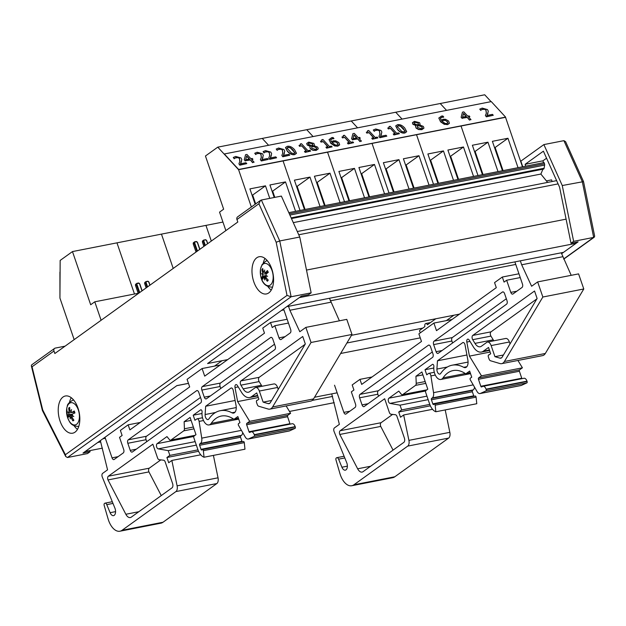 <?xml version="1.0" encoding="UTF-8"?>
<svg xmlns="http://www.w3.org/2000/svg" width="626" height="626" viewBox="0 0 626 626"><rect width="100%" height="100%" fill="white"/><g stroke="black" fill="none" stroke-linecap="round" stroke-linejoin="round"><path stroke-width="0.94" d="M552.132 181.517L551.576 179.889L546.42 180.906M85.167 451.526L102.421 448.146M289.486 411.446L334.221 402.667M97.734 442.496L100.77 441.901M312.264 400.413L332.578 396.422M188.457 383.339L176.884 385.608L102.922 438.771L105.34 438.294M314.534 397.252L337.148 392.815M340.63 353.487L420.257 337.868M346.89 342.993L422.785 328.102M283.946 309.917L281.559 310.379L207.589 363.542L227.692 359.598L222.05 360.701L214.554 366.093L222.05 360.701L207.589 363.542L301.388 296.129L308.508 294.736L311.145 292.843L299.752 237.027L281.371 196.087L261.355 200.015L260.565 200.375L258.89 203.747L276.168 242.231L279.736 240.955L261.355 200.015M351.468 335.317L459.5 314.119L453.858 315.23L446.354 320.622L433.896 323.063L418.888 333.854L421.486 341.444L361.687 384.419L359.958 379.356L352.188 384.943L353.925 389.998L351.335 391.86L355.49 404.005A2.731 1.495 -101.1 0 1 355.067 407.463L346.006 413.974A2.731 1.495 -101.1 0 1 345.662 414.13A2.731 1.495 -101.1 0 1 343.846 412.377L334.542 385.209M330.317 300.816L515.754 264.438M286.755 306.646L563.494 252.356L576.053 243.326L575.857 242.285M299.322 297.616L576.053 243.326M306.497 270.072L566.092 219.147M298.743 234.773L558.087 183.895M297.28 231.518L556.624 180.64M547.633 182.401L540.872 174.051L542.922 169.208M293.289 222.629L540.872 174.051M543.532 169.09L291.458 218.544L543.485 169.098A1.643 0.9 -101.1 0 0 543.532 169.09A1.643 0.9 -101.1 0 0 544.119 168.237L544.628 165.1A1.643 0.9 -101.1 0 0 544.495 163.785L544.088 162.58L288.813 212.66M89.604 450.657L90.121 451.69L83 453.083L176.798 385.671L188.473 383.386M276.168 242.231L287.021 295.425L65.394 454.711L65.738 456.542L67.467 457.512L87.483 453.584L90.121 451.69M311.145 292.843L291.121 296.771L279.736 240.955L299.752 237.027M260.565 200.375L237.598 216.878A2.707 2.199 54.3 0 0 236.957 219.515L237.81 222.019L54.83 353.526L53.977 351.022A2.707 2.199 -125.7 0 1 54.618 348.385A2.707 2.199 -125.7 0 1 55.338 348.079L65.081 346.162M265.017 258.46A18.952 10.368 -101.1 0 0 263.272 263.03M267.889 286.551A18.952 10.368 -101.1 0 0 271.23 290.128M271.762 268.883A18.952 10.368 78.9 0 1 266.433 293.938A18.952 10.368 78.9 0 1 252.607 277.334A18.952 10.368 78.9 0 1 259.133 256.738A18.952 10.368 78.9 0 1 271.762 268.883M71.254 397.713A18.952 10.368 -101.1 0 0 69.509 402.283M74.126 425.805A18.952 10.368 -101.1 0 0 77.468 429.381M78.007 408.136A18.952 10.368 78.9 0 1 72.671 433.192A18.952 10.368 78.9 0 1 58.852 416.587A18.952 10.368 78.9 0 1 65.378 395.992A18.952 10.368 78.9 0 1 78.007 408.136M65.394 454.711L42.732 410.007L32.036 366.789L31.331 365.772L31.652 364.888L54.618 348.385M287.021 295.425L291.121 296.771L67.467 457.512M42.732 410.007L42.412 410.539L65.738 456.542M543.564 162.69L542.922 160.827L546.561 158.214M525.762 166.18L525.128 164.317L543.399 151.179L559.581 187.213L571.006 243.24L578.127 241.839L561.577 253.733M522.765 166.766L520.84 161.14L543.877 144.59L562.258 185.531L573.643 241.339L571.006 243.24M573.643 241.339L593.667 237.41L563.643 258.992M542.922 160.827L525.128 164.317M543.877 144.59L563.901 140.662L582.282 181.603L593.667 237.41L594.677 236.245L583.534 181.618L562.258 185.531M583.526 181.603L565.614 141.695L563.901 140.662M339.402 320.809L329.448 298.273M269.853 409.13L310.786 401.102A10.924 5.978 -101.1 0 0 313.532 398.934L351.984 334.456L346.781 319.362L305.848 327.39L311.052 342.485L272.6 406.963A10.924 5.978 78.9 0 1 269.853 409.13A10.924 5.978 78.9 0 1 268.163 409.036L258.663 406.227A2.731 1.495 78.9 0 1 257.27 404.498L256.566 402.463A1.635 0.9 78.9 0 1 257.028 400.296A1.635 0.9 78.9 0 1 257.341 400.327L258.882 399.224L256.73 392.925L251.495 396.681A15.298 8.365 78.9 0 1 249.594 397.526A15.298 8.365 78.9 0 1 241.495 392.252L237.403 385.553A2.731 1.495 -101.1 0 0 235.963 384.614A2.731 1.495 -101.1 0 0 235.008 387.533L237.637 401.587L249.68 421.321L246.832 423.364A1.095 0.595 -101.1 0 0 246.66 424.749L249.015 431.737A1.095 0.595 -101.1 0 0 249.743 432.441A1.095 0.595 -101.1 0 0 249.821 432.409L250.979 431.854A4.492 2.457 78.9 0 1 251.253 431.768A4.492 2.457 78.9 0 1 254.25 434.663L254.359 434.984A1.095 0.595 78.9 0 1 254.125 436.4L248.632 438.904A5.462 2.989 78.9 0 1 248.232 439.037A5.462 2.989 78.9 0 1 245.251 437.011L238.506 425.328A1.095 0.595 78.9 0 1 238.545 423.645L239.93 422.644L237.849 416.548L234.476 418.966A2.731 1.495 78.9 0 1 234.14 419.115A2.731 1.495 78.9 0 1 233.388 418.935A43.703 23.905 -101.1 0 0 221.346 416.047A43.703 23.905 -101.1 0 0 211.236 423.348A9.288 5.078 78.9 0 1 209.061 424.929A9.288 5.078 78.9 0 1 203.841 421.196A9.288 5.078 78.9 0 1 202.073 412.057A1.635 0.9 -101.1 0 0 201.76 410.445A1.635 0.9 -101.1 0 0 200.836 409.78A1.635 0.9 -101.1 0 0 200.633 409.873L193.199 415.218L194.936 420.273L196.744 418.974A2.731 1.495 78.9 0 1 197.088 418.825A2.731 1.495 78.9 0 1 199.107 421.4L201.744 438.137A5.462 2.989 78.9 0 1 200.476 443.404L199.796 443.897A1.095 0.595 -101.1 0 0 199.624 445.282L201.009 449.327A1.095 0.595 -101.1 0 0 201.736 450.024A1.095 0.595 -101.1 0 0 201.869 449.969L202.394 449.593A1.095 0.595 78.9 0 1 202.527 449.538A1.095 0.595 78.9 0 1 203.348 450.665L204.045 457.23A12.567 6.87 78.9 0 1 197.73 449.163L193.919 438.028A1.635 0.9 78.9 0 1 194.17 435.954L195.985 434.655L190.093 417.448L184.138 421.728L184.412 428.779A2.731 1.495 78.9 0 1 183.723 430.852L170.945 440.039A2.731 1.495 78.9 0 1 170.608 440.188A2.731 1.495 78.9 0 1 169.396 439.577L166.97 436.588L157.134 443.654A2.731 1.495 -101.1 0 0 156.547 446.526A2.731 1.495 -101.1 0 0 158.214 448.865L168.237 450.642L169.865 455.392L166.915 457.504L168.699 462.724L171.853 460.454L177.103 485.839A5.462 2.989 78.9 0 1 175.922 491.574L122.086 530.269A17.16 9.39 78.9 0 1 119.949 531.216A17.16 9.39 78.9 0 1 108.087 518.876L104.166 505.393A1.635 0.9 78.9 0 1 104.472 503.476L104.722 503.296A2.731 1.495 78.9 0 1 105.058 503.147A2.731 1.495 78.9 0 1 106.78 504.642L110.113 512.694A5.415 2.958 -101.1 0 0 113.525 515.644A5.415 2.958 -101.1 0 0 115.043 508.484L102.202 476.809A2.707 1.479 78.9 0 1 102.625 473.373L107.555 469.836L100.34 440.626M290.167 424.138A1.095 0.595 78.9 0 1 289.948 423.708L287.592 416.72A1.095 0.595 78.9 0 1 287.764 415.335L290.613 413.285L286.129 405.938M248.232 439.037L289.165 431.009A5.462 2.989 -101.1 0 0 289.564 430.876L295.057 428.372A1.095 0.595 -101.1 0 0 295.292 426.948L295.182 426.635A4.492 2.457 -101.1 0 0 292.185 423.739L251.253 431.768M242.184 441.753A1.095 0.595 78.9 0 1 241.941 441.299L240.556 437.245A1.095 0.595 78.9 0 1 240.728 435.868L241.409 435.375A5.462 2.989 -101.1 0 0 242.724 432.636M204.045 457.23L244.977 449.202L244.281 442.637A1.095 0.595 -101.1 0 0 243.459 441.502A1.095 0.595 -101.1 0 0 243.326 441.565M119.949 531.216L160.882 523.187A17.16 9.39 -101.1 0 0 163.018 522.24L216.854 483.546A5.462 2.989 -101.1 0 0 218.036 477.81L213.403 455.399M160.804 459.883L149.262 468.185A2.731 1.495 -101.1 0 0 148.933 471.902L161.25 495.596M220.195 364.989L202.096 368.542L187.08 379.333L189.678 386.923L129.887 429.898L128.15 424.835L120.388 430.414L122.117 435.477L119.527 437.339L123.69 449.484A2.731 1.495 -101.1 0 1 123.259 452.942L114.198 459.453A2.731 1.495 -101.1 0 1 113.862 459.601A2.731 1.495 -101.1 0 1 112.038 457.849L104.996 437.277M262.075 386.265A9.836 5.376 78.9 0 1 261.41 385.287L259.148 381.586A2.731 1.495 78.9 0 1 259.203 377.314L305.105 344.316M278.234 389.388L277.576 387.471A5.501 3.013 -101.1 0 0 273.914 383.941L255.666 387.525A5.501 3.013 78.9 0 1 259.336 391.047L263.131 402.135L268.147 403.621A5.462 2.989 -101.1 0 0 268.992 403.668A5.462 2.989 -101.1 0 0 270.362 402.588L305.308 343.979L302.741 336.483L240.955 380.89A2.731 1.495 -101.1 0 0 240.908 385.162L243.162 388.863A9.836 5.376 -101.1 0 0 248.365 392.252A9.836 5.376 -101.1 0 0 249.594 391.712L254.829 387.948A5.501 3.013 78.9 0 1 255.666 387.525M220.767 388.472L220.094 386.5A2.731 1.495 78.9 0 1 220.524 383.042L274.532 344.23M146.734 441.674L146.061 439.71A2.731 1.495 78.9 0 1 146.492 436.252L200.5 397.432M206.439 398.77A2.731 1.495 78.9 0 1 206.095 398.918A2.731 1.495 78.9 0 1 204.279 397.166L201.854 390.084A2.731 1.495 78.9 0 1 202.276 386.625L270.62 337.508A2.731 1.495 78.9 0 1 270.956 337.359A2.731 1.495 78.9 0 1 272.779 339.104L275.205 346.194A2.731 1.495 78.9 0 1 274.775 349.652L206.439 398.77M198.747 392.314L201.173 399.396A2.731 1.495 78.9 0 1 200.743 402.862L132.407 451.972A2.731 1.495 78.9 0 1 132.063 452.121A2.731 1.495 78.9 0 1 130.247 450.376L127.821 443.286A2.731 1.495 78.9 0 1 128.252 439.828L196.587 390.718A2.731 1.495 78.9 0 1 196.924 390.561A2.731 1.495 78.9 0 1 198.747 392.314M152.854 444.21L157.556 457.942A2.707 1.479 -101.1 0 0 159.106 459.687L163.652 460.22A2.707 1.479 78.9 0 1 165.201 461.965L172.58 483.507A3.42 1.87 78.9 0 1 172.04 487.834L131.272 517.139A7.762 4.249 78.9 0 1 130.31 517.561A7.762 4.249 78.9 0 1 125.849 514.267L108.001 479.931A2.731 1.495 78.9 0 1 108.329 476.214L152.854 444.21M148.933 471.902L108.001 479.931M191.094 420.367L184.138 421.728M235.118 400.483L205.657 406.258L205.109 414.537A3.826 2.089 -101.1 0 0 208.012 419.569A3.826 2.089 -101.1 0 0 208.912 418.911A49.164 26.887 78.9 0 1 220.289 410.687A49.164 26.887 78.9 0 1 231.91 412.784A7.105 3.881 -101.1 0 0 233.584 413.09A7.105 3.881 -101.1 0 0 236.049 405.484L233.232 390.413A2.731 1.495 -101.1 0 0 231.237 387.971A2.731 1.495 -101.1 0 0 230.892 388.128L205.657 406.258M202.096 368.542L204.694 376.132L264.485 333.157L262.756 328.094L270.518 322.515L272.255 327.57L274.845 325.716L279 337.86A2.731 1.495 -101.1 0 0 280.824 339.605A2.731 1.495 -101.1 0 0 281.16 339.456L290.221 332.946A2.731 1.495 -101.1 0 0 290.652 329.487L283.601 308.908M288.445 323.047L274.845 325.716M330.802 302.233L289.869 310.261L299.807 331.733L305.848 327.39M201.979 413.496L193.199 415.218M196.345 445.125L168.237 450.642M197.98 449.875L169.865 455.392M198.567 451.299L166.915 457.504M200.743 454.789L171.853 460.454M287.146 319.252L270.518 322.515M140.216 422.464L128.15 424.835M351.984 334.456L311.052 342.485M258.303 397.533L237.637 401.587M290.613 413.285L249.68 421.321M295.057 428.372L254.125 436.4M289.564 430.876L248.632 438.904M271.621 400.476L263.131 402.135M288.516 306.302L289.869 310.261M420.508 332.688L419.968 332.015A1.095 0.595 78.9 0 1 419.897 330.176L424.89 326.592A2.731 1.495 78.9 0 1 425.805 323.509A2.731 1.495 78.9 0 1 427.425 324.769L435.759 318.783M571.202 275.33L561.256 252.794M501.653 363.659L542.585 355.623A10.924 5.978 -101.1 0 0 545.332 353.463L583.784 288.977L578.58 273.883L537.648 281.911L542.852 297.014L504.399 361.492A10.924 5.978 78.9 0 1 501.653 363.659A10.924 5.978 78.9 0 1 499.963 363.557L490.471 360.748A2.731 1.495 78.9 0 1 489.07 359.027L488.374 356.984A1.635 0.9 78.9 0 1 488.836 354.817A1.635 0.9 78.9 0 1 489.149 354.856L490.69 353.745L488.53 347.446L483.303 351.209A15.298 8.365 78.9 0 1 481.394 352.047A15.298 8.365 78.9 0 1 473.295 346.781L469.21 340.082A2.731 1.495 -101.1 0 0 467.763 339.135A2.731 1.495 -101.1 0 0 466.816 342.062L469.437 356.116L481.48 375.843L478.632 377.893A1.095 0.595 -101.1 0 0 478.46 379.278L480.815 386.265A1.095 0.595 -101.1 0 0 481.543 386.962A1.095 0.595 -101.1 0 0 481.621 386.938L482.779 386.383A4.492 2.457 78.9 0 1 483.053 386.297A4.492 2.457 78.9 0 1 486.05 389.184L486.159 389.505A1.095 0.595 78.9 0 1 485.933 390.921L480.432 393.433A5.462 2.989 78.9 0 1 480.032 393.566A5.462 2.989 78.9 0 1 477.051 391.532L470.306 379.849A1.095 0.595 78.9 0 1 470.345 378.174L471.738 377.173L469.649 371.069L466.284 373.487A2.731 1.495 78.9 0 1 465.94 373.644A2.731 1.495 78.9 0 1 465.188 373.464A43.703 23.905 -101.1 0 0 453.146 370.569A43.703 23.905 -101.1 0 0 443.036 377.869A9.288 5.078 78.9 0 1 440.868 379.458A9.288 5.078 78.9 0 1 435.641 375.725A9.288 5.078 78.9 0 1 433.873 366.578A1.635 0.9 -101.1 0 0 433.56 364.966A1.635 0.9 -101.1 0 0 432.644 364.309A1.635 0.9 -101.1 0 0 432.441 364.395L425.007 369.739L426.736 374.802L428.552 373.495A2.731 1.495 78.9 0 1 428.888 373.346A2.731 1.495 78.9 0 1 430.915 375.929L433.544 392.659A5.462 2.989 78.9 0 1 432.284 397.925L431.596 398.418A1.095 0.595 -101.1 0 0 431.424 399.803L432.809 403.848A1.095 0.595 -101.1 0 0 433.536 404.553A1.095 0.595 -101.1 0 0 433.677 404.49L434.194 404.122A1.095 0.595 78.9 0 1 434.327 404.06A1.095 0.595 78.9 0 1 435.156 405.186L435.852 411.759A12.567 6.87 78.9 0 1 429.53 403.692L425.719 392.557A1.635 0.9 78.9 0 1 425.977 390.483L427.785 389.176L421.901 371.969L415.946 376.249L416.22 383.308A2.731 1.495 78.9 0 1 415.531 385.373L402.753 394.56A2.731 1.495 78.9 0 1 402.408 394.709A2.731 1.495 78.9 0 1 401.196 394.098L398.778 391.109L388.942 398.183A2.731 1.495 -101.1 0 0 388.347 401.047A2.731 1.495 -101.1 0 0 390.014 403.394L400.037 405.171L401.665 409.913L398.723 412.033L400.507 417.245L403.66 414.975L408.911 440.368A5.462 2.989 78.9 0 1 407.729 446.103L353.886 484.798A17.16 9.39 78.9 0 1 351.749 485.737A17.16 9.39 78.9 0 1 339.887 473.405L335.966 459.914A1.635 0.9 78.9 0 1 336.272 457.997L336.522 457.825A2.731 1.495 78.9 0 1 336.858 457.676A2.731 1.495 78.9 0 1 338.588 459.163L341.913 467.223A5.415 2.958 -101.1 0 0 345.325 470.165A5.415 2.958 -101.1 0 0 346.851 463.013L334.002 431.33A2.707 1.479 78.9 0 1 334.433 427.902L339.362 424.358L331.71 393.887M521.967 378.66A1.095 0.595 78.9 0 1 521.748 378.229L519.392 371.241A1.095 0.595 78.9 0 1 519.564 369.856L522.413 367.814L517.929 360.466M480.032 393.566L520.965 385.53A5.462 2.989 -101.1 0 0 521.364 385.397L526.865 382.893A1.095 0.595 -101.1 0 0 527.092 381.477L526.982 381.156A4.492 2.457 -101.1 0 0 523.985 378.268L483.053 386.297M473.992 396.281A1.095 0.595 78.9 0 1 473.741 395.82L472.356 391.774A1.095 0.595 78.9 0 1 472.528 390.389L473.217 389.896A5.462 2.989 -101.1 0 0 474.531 387.165M435.852 411.759L476.785 403.723L476.089 397.158A1.095 0.595 -101.1 0 0 475.259 396.031A1.095 0.595 -101.1 0 0 475.126 396.086M351.749 485.737L392.682 477.708A17.16 9.39 -101.1 0 0 394.818 476.769L448.662 438.075A5.462 2.989 -101.1 0 0 449.844 432.339L445.203 409.92M392.612 414.412L381.07 422.707A2.731 1.495 -101.1 0 0 380.733 426.423L393.05 450.117M451.995 319.51L446.354 320.622M493.875 340.787A9.836 5.376 78.9 0 1 493.21 339.808L490.948 336.107A2.731 1.495 78.9 0 1 491.003 331.835L536.912 298.845M510.033 343.909L509.384 341.992A5.501 3.013 -101.1 0 0 505.714 338.47L487.474 342.046A5.501 3.013 78.9 0 1 491.136 345.575L494.939 356.663L499.947 358.142A5.462 2.989 -101.1 0 0 500.792 358.189A5.462 2.989 -101.1 0 0 502.169 357.11L537.116 298.5L534.549 291.012L472.763 335.419A2.731 1.495 -101.1 0 0 472.708 339.683L474.97 343.384A9.836 5.376 -101.1 0 0 480.173 346.773A9.836 5.376 -101.1 0 0 481.394 346.233L486.629 342.477A5.501 3.013 78.9 0 1 487.474 342.046M452.567 342.993L451.894 341.029A2.731 1.495 78.9 0 1 452.324 337.57L506.332 298.751M378.534 396.203L377.861 394.239A2.731 1.495 78.9 0 1 378.292 390.773L432.3 351.961M438.239 353.291A2.731 1.495 78.9 0 1 437.903 353.44A2.731 1.495 78.9 0 1 436.079 351.695L433.654 344.605A2.731 1.495 78.9 0 1 434.084 341.147L502.42 292.029A2.731 1.495 78.9 0 1 502.764 291.88A2.731 1.495 78.9 0 1 504.579 293.633L507.005 300.715A2.731 1.495 78.9 0 1 506.575 304.173L438.239 353.291M430.547 346.843L432.973 353.925A2.731 1.495 78.9 0 1 432.543 357.383L364.207 406.501A2.731 1.495 78.9 0 1 363.87 406.65A2.731 1.495 78.9 0 1 362.047 404.897L359.621 397.815A2.731 1.495 78.9 0 1 360.052 394.357L428.387 345.239A2.731 1.495 78.9 0 1 428.732 345.09A2.731 1.495 78.9 0 1 430.547 346.843M384.661 398.739L389.356 412.471A2.707 1.479 -101.1 0 0 390.906 414.209L395.46 414.741A2.707 1.479 78.9 0 1 397.001 416.486L404.38 438.036A3.42 1.87 78.9 0 1 403.848 442.363L363.08 471.66A7.762 4.249 78.9 0 1 362.11 472.09A7.762 4.249 78.9 0 1 357.649 468.796L339.801 434.46A2.731 1.495 78.9 0 1 340.137 430.735L384.661 398.739M380.733 426.423L339.801 434.46M422.894 374.888L415.946 376.249M466.918 355.005L437.464 360.787L436.909 369.066A3.826 2.089 -101.1 0 0 439.812 374.098A3.826 2.089 -101.1 0 0 440.712 373.432A49.164 26.887 78.9 0 1 452.097 365.208A49.164 26.887 78.9 0 1 463.709 367.313A7.105 3.881 -101.1 0 0 465.392 367.611A7.105 3.881 -101.1 0 0 467.857 360.013L465.04 344.934A2.731 1.495 -101.1 0 0 463.037 342.5A2.731 1.495 -101.1 0 0 462.7 342.649L437.464 360.787M433.896 323.063L436.494 330.653L496.293 287.678L494.556 282.616L502.326 277.036L504.055 282.099L506.645 280.237L510.8 292.381A2.731 1.495 -101.1 0 0 512.624 294.134A2.731 1.495 -101.1 0 0 512.96 293.985L522.021 287.467A2.731 1.495 -101.1 0 0 522.452 284.008L514.877 261.895M520.245 277.568L506.645 280.237M562.61 256.754L521.677 264.782L531.607 286.254L537.648 281.911M433.787 368.018L425.007 369.739M428.153 399.654L400.037 405.171M429.78 404.396L401.665 409.913M430.375 405.82L398.723 412.033M432.543 409.31L403.66 414.975M518.946 273.773L502.326 277.036M372.024 376.993L359.958 379.356M583.784 288.977L542.852 297.014M490.111 352.055L469.437 356.116M522.413 367.814L481.48 375.843M526.865 382.893L485.933 390.921M521.364 385.397L480.432 393.433M503.429 354.997L494.939 356.663M520.323 260.823L521.677 264.782M482.443 174.677L472.372 145.248L487.944 142.188L498.014 171.618M487.944 142.188L475.111 151.414L483.037 174.56M474.524 151.531L475.111 151.414M502.467 170.749L492.388 141.319L507.96 138.26L518.038 167.69M507.96 138.26L495.127 147.486L503.054 170.632M494.54 147.603L495.127 147.486M491.05 101.639L484.712 94.784L440.219 103.517L446.557 110.372L440.219 103.517L395.726 112.242L402.064 119.096L395.726 112.242L351.241 120.974L357.571 127.829L351.241 120.974L306.748 129.699L313.078 136.554L306.748 129.699L262.255 138.424L268.593 145.287L262.255 138.424L217.762 147.157L238.592 169.693L505.597 117.109L491.269 101.6L224.319 153.973L238.647 169.474L505.597 117.109M522.491 166.821L505.542 117.32L238.647 169.474M477.998 175.546L461.049 126.053L477.998 175.546M437.95 183.402L427.879 153.973L443.451 150.921L453.521 180.351M443.451 150.921L430.618 160.139L438.544 183.285M430.031 160.256L430.618 160.139M457.974 179.474L447.895 150.044L463.467 146.993L473.546 176.422M463.467 146.993L450.642 156.21L458.561 179.365M450.047 156.328L450.642 156.21M433.505 184.279L416.556 134.778L433.505 184.279M393.464 192.135L383.386 162.705L398.958 159.646L409.036 189.075M398.958 159.646L386.125 168.871L394.051 192.018M385.538 168.989L386.125 168.871M413.481 188.207L403.41 158.777L418.982 155.718L429.053 185.147M418.982 155.718L406.149 164.943L414.076 188.09M405.554 165.061L406.149 164.943M389.012 193.004L372.063 143.511L389.012 193.004M348.972 200.86L338.893 171.43L354.465 168.378L364.543 197.808M354.465 168.378L341.632 177.596L349.558 200.743M341.045 177.714L341.632 177.596M368.988 196.932L358.917 167.502L374.489 164.45L384.56 193.88M374.489 164.45L361.656 173.668L369.583 196.814M361.069 173.785L361.656 173.668M344.519 201.736L327.57 152.235L344.519 201.736M304.479 209.593L294.4 180.163L309.972 177.103L320.05 206.533M309.972 177.103L297.139 186.329L305.065 209.475M296.552 186.446L297.139 186.329M324.495 205.664L314.424 176.235L329.996 173.175L340.067 202.605M329.996 173.175L317.163 182.401L325.09 205.547M316.576 182.518L317.163 182.401M300.026 210.461L283.085 160.968L300.026 210.461M255.165 204.248L249.907 188.888L265.479 185.836L269.767 198.364M265.479 185.836L252.646 195.054L255.674 203.888M252.059 195.171L252.646 195.054M274.219 197.487L269.931 184.96L285.503 181.908L295.582 211.338M285.503 181.908L272.67 191.126L274.806 197.378M272.083 191.243L272.67 191.126M225.869 230.603L219.546 212.136L223.646 209.186L205.445 156.007L217.762 147.157M251.355 206.987L238.592 169.693L224.319 153.973M74.165 339.636L59.939 298.093L60.159 260.432L72.475 251.574L116.968 242.849L134.48 294.017L116.968 242.849L161.461 234.116L173.214 268.452L161.461 234.116L205.946 225.391L211.314 241.065L205.946 225.391L222.942 222.058M101.107 320.269L94.784 301.802L90.684 304.752L72.475 251.574M138.189 293.289L94.784 301.802M59.932 272.114L59.939 298.093L60.088 272.083M418.129 122.986L418.458 124.754L416.439 124.582L414.334 123.658L414.013 122.845L415.116 122.14L418.129 122.986L415.054 122.36L413.997 122.962M418.677 124.316L418.458 124.754M418.403 124.973L418.074 123.205M421.924 126.828L422.378 127.931L421.204 128.698L417.573 127.501L417.315 125.591L419.389 125.756L421.869 127.047L419.389 125.756M422.339 128.033L421.869 127.047M419.334 125.975L417.252 125.81M423.927 128.166L421.846 129.692L418.559 129.551L416.079 128.087L415.57 126.421M416.141 127.868L418.622 129.332L421.901 129.48L423.958 128.056L423.364 126.429L419.577 124.848L420.062 124.151L419.584 122.688L414.412 121.374L412.448 122.68L412.949 124.073L416.173 125.505L415.586 126.311L416.079 128.087M416.087 125.685L412.886 124.292L412.424 122.79M420.03 124.261L419.71 124.895M405.045 131.421L405.045 130.787L404.161 131.929L401.72 131.421L397.385 126.718L398.292 125.576L400.663 126.061L403.261 128.346L405.085 131.311M397.385 126.718L397.353 126.194M404.991 131.006L400.609 126.28L398.23 125.795L397.33 126.937M406.657 131.742L404.897 133.002C402.502 133.494 400.069 132.383 397.612 129.668L395.718 125.975M397.666 129.449C400.131 132.164 402.557 133.275 404.952 132.79L406.697 131.64L404.772 128.048C402.322 125.349 399.897 124.238 397.494 124.715L395.742 125.865L397.612 129.668M386.821 136.155L379.904 137.712L378.949 136.398L379.959 137.501L386.821 136.155L385.992 135.255L380.53 136.327L381.868 132.117L381.015 130.458L375.725 128.979L373.307 129.997L374.332 131.108L376.453 129.895L378.104 129.942L379.552 130.811L379.912 134.003L378.949 136.398M379.849 134.222L379.497 131.03L378.041 130.161L375.099 130.451M375.044 130.67L374.411 131.092M374.278 131.327L373.307 129.997M381.555 133.956L380.475 136.546M353.58 142.673L348.095 143.957L347.422 142.947L348.15 143.737L353.58 142.673L352.845 141.883L350.873 142.266L344.417 135.279L343.259 135.506L343.557 136.288L341.96 137.039L342.618 137.751L344.636 137.352L349.441 142.548L347.422 142.947M349.222 142.595L344.636 137.352M344.582 137.571L342.618 137.751M342.563 137.97L341.96 137.039M343.51 136.39L343.259 135.506M337.391 142.931L338.071 144.387L337.031 145.115L335.231 144.942L332.124 142.556L333.713 141.742L335.38 141.726L337.328 143.151L335.38 141.726M338.032 144.496L337.328 143.151M335.325 141.946L333.65 141.953L332.062 142.775M339.558 144.966L337.743 146.179L334.644 145.96L337.805 145.96L339.652 144.629L338.862 142.595L335.826 140.85L333.251 140.811L331.428 141.805L330.645 139.708L332.289 138.581L333.948 138.502L333.024 137.501L331.663 137.642L329.049 139.629L330.825 143.111L334.699 145.741M334.644 145.96L330.771 143.331L329.073 139.465M333.822 138.729L332.234 138.8L330.622 139.817M312.437 143.722L312.765 145.49L310.746 145.318L308.641 144.395L308.321 143.581L309.416 142.877L312.437 143.722L309.361 143.096L308.305 143.69M312.977 145.052L312.765 145.49M312.703 145.709L312.382 143.941M316.232 147.564L316.686 148.667L315.512 149.434L311.881 148.237L311.615 146.327L313.696 146.492L316.177 147.783L313.696 146.492M316.646 148.769L316.177 147.783M313.634 146.711L311.56 146.547M318.227 148.902L316.153 150.428L312.867 150.287L310.386 148.824L309.87 147.157M310.441 148.605L312.922 150.068L316.208 150.217L318.258 148.792L317.672 147.165L313.908 145.615L314.369 144.888L313.884 143.424L308.72 142.11L306.748 143.417L307.249 144.809L310.48 146.234L309.893 147.047L310.386 148.824M310.394 146.421L307.194 145.029L306.724 143.526M314.33 144.997L314.009 145.623M289.728 155.201L282.811 156.766L281.849 155.444L282.866 156.547L289.728 155.201L288.899 154.301L283.429 155.373L284.775 151.171L283.914 149.504L278.633 148.026L276.215 149.051L277.232 150.154L279.352 148.941L281.004 148.988L282.459 149.857L282.811 153.057L281.849 155.444M282.756 153.268L282.396 150.076L280.949 149.207L278.007 149.497M277.944 149.716L277.318 150.138M277.177 150.373L276.215 149.051M284.454 153.002L283.375 155.592M268.257 159.411L261.339 160.976L260.377 159.661L261.394 160.757L268.257 159.411L267.427 158.511L261.965 159.583L263.303 155.381L262.45 153.714L257.161 152.235L254.743 153.26L255.768 154.364L257.881 153.159L259.532 153.206L260.987 154.066L261.339 157.267L260.377 159.661M261.285 157.486L260.925 154.286L259.477 153.425L256.535 153.714M256.472 153.926L255.846 154.348M255.705 154.583L254.743 153.26M262.983 157.22L261.903 159.802M249.438 158.973L245.697 159.7L246.636 155.944L249.438 158.973M249.218 159.012L246.581 156.164M254.101 162.189L251.644 159.528L252.967 159.262L252.192 158.433L250.87 158.691L246.941 154.434L245.564 154.7L244.289 159.677L245.298 160.772L250.204 159.802L252.669 162.47L254.101 162.189L252.669 162.47M252.614 162.69L250.204 159.802M250.15 160.021L245.298 160.772M245.235 160.984L244.289 159.677M244.226 159.896L245.564 154.7M251.801 159.7L252.967 159.262M246.785 163.621L239.868 165.186L238.905 163.871L239.922 164.967L246.785 163.621L245.955 162.729L240.494 163.801L241.832 159.591L240.979 157.924L235.689 156.445L233.271 157.47L234.296 158.581L236.417 157.369L238.068 157.416L239.515 158.284L239.868 161.477L238.905 163.871M239.813 161.696L239.461 158.495L238.005 157.635L235.063 157.924M235.008 158.143L234.374 158.566M234.234 158.793L233.271 157.47M241.511 161.43L240.431 164.012M276.598 157.775L269.681 159.34L268.726 158.018L269.743 159.121L276.598 157.775L275.769 156.876L270.307 157.948L271.653 153.746L270.792 152.079L265.51 150.6L263.092 151.625L264.109 152.728L266.23 151.515L267.881 151.562L269.329 152.431L269.689 155.631L268.726 158.018M269.626 155.843L269.274 152.65L267.826 151.782L264.876 152.071M264.821 152.29L264.195 152.713M264.055 152.947L263.092 151.625M271.332 155.577L270.252 158.167M294.83 153.041L294.823 152.408L293.938 153.55L291.497 153.041L287.162 148.339L288.07 147.196L290.441 147.681L293.038 149.974L294.869 152.94M287.162 148.339L287.131 147.814M294.768 152.627L290.386 147.9L288.015 147.415L287.107 148.558M296.442 153.37L294.674 154.63C292.279 155.115 289.854 154.004 287.389 151.296L285.495 147.603M287.444 151.077C289.908 153.793 292.334 154.904 294.736 154.411L296.474 153.26L294.556 149.677C292.099 146.977 289.674 145.858 287.271 146.335L285.519 147.493L287.389 151.296M310.637 151.101L305.152 152.376L304.479 151.367L305.214 152.165L310.637 151.101L309.909 150.303L307.929 150.694L301.474 143.706L300.324 143.933L300.613 144.708L299.025 145.467L299.674 146.171L301.693 145.78L306.497 150.976L304.479 151.367M306.278 151.015L301.693 145.78M301.638 145.999L299.674 146.171M299.619 146.39L299.025 145.467M300.574 144.809L300.324 143.933M332.109 146.883L326.623 148.166L325.95 147.157L326.678 147.947L332.109 146.883L331.373 146.093L329.401 146.484L322.946 139.496L321.795 139.723L322.085 140.498L320.489 141.249L321.146 141.961L323.165 141.57L327.969 146.766L325.95 147.157M327.75 146.805L323.165 141.57M323.11 141.781L321.146 141.961M321.091 142.18L320.489 141.249M322.046 140.6L321.795 139.723M356.789 137.908L353.048 138.643L353.987 134.88L356.789 137.908M356.57 137.955L353.933 135.099M361.46 141.132L358.995 138.463L360.318 138.205L359.551 137.368L358.221 137.626L354.293 133.377L352.923 133.643L351.64 138.612L352.649 139.708L357.563 138.745L360.02 141.406L361.46 141.132L360.02 141.406M359.966 141.625L357.563 138.745M357.501 138.964L352.649 139.708M352.594 139.927L351.64 138.612M351.585 138.831L352.923 133.643M359.16 138.636L360.318 138.205M377.916 137.9L372.431 139.183L371.758 138.174L372.493 138.964L377.916 137.9L377.181 137.11L375.209 137.493L368.753 130.505L367.603 130.732L367.892 131.515L366.304 132.266L366.953 132.978L368.972 132.579L373.777 137.775L371.758 138.174M373.558 137.822L368.972 132.579M368.917 132.798L366.953 132.978M366.899 133.189L366.304 132.266M367.853 131.616L367.603 130.732M399.388 133.69L393.903 134.966L393.23 133.956L393.957 134.754L399.388 133.69L398.652 132.892L396.681 133.283L390.225 126.296L389.075 126.522L389.364 127.297L387.768 128.056L388.425 128.76L390.444 128.369L395.249 133.565L393.23 133.956M395.029 133.604L390.444 128.369M390.389 128.588L388.425 128.76M388.37 128.979L387.768 128.056M389.317 127.399L389.075 126.522M447.16 121.397L447.84 122.852L446.8 123.58L445 123.408L441.893 121.021L443.482 120.208L445.156 120.192L447.105 121.616L445.156 120.192M447.801 122.962L447.105 121.616M445.094 120.411L443.419 120.419L441.831 121.241M449.327 123.424L447.512 124.644L444.468 124.206L447.574 124.425L449.366 123.314M444.413 124.425L440.54 121.796L438.842 117.931M449.39 123.212L448.631 121.061L445.595 119.316L443.02 119.276L441.197 120.27L440.414 118.173L442.066 117.046L443.717 116.968L442.793 115.966L441.432 116.107L438.818 118.095L440.594 121.577L444.468 124.206M443.591 117.195L442.003 117.265L440.391 118.283M466.331 116.42L462.591 117.156L463.537 113.392L466.331 116.42M466.112 116.459L463.483 113.611M471.002 119.636L468.538 116.976L469.868 116.71L469.093 115.88L467.771 116.139L463.835 111.882L462.465 112.156L461.182 117.125L462.191 118.22L467.106 117.258L469.57 119.918L471.002 119.636L469.57 119.918M469.508 120.137L467.106 117.258M467.051 117.469L462.191 118.22M462.137 118.439L461.182 117.125M461.127 117.344L462.465 112.156M468.702 117.148L469.868 116.71M493.272 115.27L486.355 116.835L485.4 115.513L486.418 116.616L493.272 115.27L492.443 114.37L486.981 115.442L488.327 111.24L487.466 109.573L482.184 108.095L479.766 109.12L480.784 110.223L482.904 109.01L484.555 109.057L486.003 109.926L486.363 113.118L485.4 115.513M486.3 113.337L485.948 110.145L484.501 109.276L481.55 109.566M481.496 109.785L480.87 110.207M480.729 110.442L479.766 109.12M488.006 113.071L486.926 115.661M271.214 284.188A11.307 6.182 78.9 0 1 260.479 274.642A11.307 6.182 78.9 0 1 268.515 264.861A11.307 6.182 78.9 0 1 271.214 284.188M265.987 277.388L264.383 277.999L265.354 278.359A21.628 18.005 41.5 0 0 267.325 281.246L267.67 280.378M264.383 277.999A21.409 14.054 111.4 0 0 264.587 279.963A21.409 18.89 -62.9 0 1 264.141 277.897L264.469 277.889M262.56 274.485A21.409 9.296 173.8 0 1 261.668 273.672A21.409 3.185 6.8 0 0 262.56 274.086L263.413 274.063L262.56 274.485L262.615 276.003A21.628 7.121 162.1 0 0 261.825 277.412A6.925 3.787 -101.1 0 0 262.662 279.212A21.628 7.653 -32.1 0 1 263.296 277.467L265.784 276.598M263.296 277.467L264.141 277.897M263.006 270.119L261.911 269.595A21.628 16.839 29.1 0 0 262.654 272.56L262.56 274.086M264.454 272.028L263.358 271.7A21.628 15.947 -131 0 1 262.771 268.538A6.925 3.787 -101.1 0 0 261.911 269.595M267.325 281.246A6.925 3.787 -101.1 0 0 268.194 280.19A21.628 14.774 -142.2 0 1 266.058 277.506L266.027 276.003A21.409 7.246 169.7 0 0 267.623 276.277A21.409 5.227 11.1 0 1 266.034 275.596L266.089 274.063A21.628 5.063 -26.4 0 1 268.272 272.38A6.925 3.787 -101.1 0 0 267.435 270.581A21.628 9.711 156.7 0 0 265.408 272.6L264.446 272.185A21.409 14.828 102.7 0 1 264.696 269.986A21.409 18.115 -51.6 0 0 264.203 272.083L264.462 272.232M268.053 272.318L265.072 272.787L268.084 272.513M267.427 270.878L267.427 270.878A6.354 3.474 78.9 0 1 268.171 272.451M261.825 277.412L265.909 276.144M266.027 276.003L266.535 275.823M263.413 274.063L266.637 273.625M67.53 417.401A11.307 6.182 78.9 0 1 72.71 402.87A11.307 6.182 78.9 0 1 78.688 421.181A11.307 6.182 78.9 0 1 67.53 417.401M68.813 413.152A21.409 12.395 -179 0 1 67.976 411.947A21.409 6.479 14.1 0 0 68.868 412.784L69.697 412.722L68.813 413.152L68.688 414.561A21.628 3.568 168.7 0 0 67.671 415.328L72.147 414.451M71.082 411.462L69.971 410.828A21.628 16.824 -114 0 1 69.713 407.416A6.925 3.787 -101.1 0 0 68.696 408.089A21.628 18.264 45.7 0 0 69.142 411.368L68.868 412.784M71.865 416.556L70.276 417.08L71.223 417.745A21.628 18.89 62.2 0 0 72.866 420.875A6.925 3.787 -101.1 0 0 73.891 420.21A21.628 16.206 -127.4 0 1 72.053 417.198L72.201 415.813A21.409 10.54 176.5 0 0 73.79 416.509A21.409 8.326 19 0 1 72.256 415.437L72.499 414.005A21.628 1.51 -19.7 0 1 74.909 412.964A6.925 3.787 -101.1 0 0 74.267 410.992L74.267 410.992A21.628 6.346 163.6 0 0 71.974 412.401L71.035 411.697A21.409 13.428 116.5 0 1 71.536 409.607A21.409 16.323 -37.8 0 0 70.801 411.509L71.059 411.564M74.502 412.158L71.74 412.487L74.525 412.237M70.276 417.08A21.409 12.254 123.7 0 0 70.229 418.849A21.409 17.497 -45.6 0 1 70.042 416.9L70.707 416.908M67.671 415.328A6.925 3.787 -101.1 0 0 68.32 417.307A21.628 4.28 -24.9 0 1 69.212 416.173L72.17 415.234M69.212 416.173L70.042 416.9M72.866 420.875L73.555 419.725M69.752 408.715L68.696 408.089M69.697 412.722L72.726 412.401M71.074 416.939L71.873 416.634M291.153 217.864L544.119 168.237M289.901 215.07L544.628 165.1M289.345 213.834L544.495 163.785M32.036 366.789L53.977 351.022M236.957 219.515L258.89 203.747M277.576 387.471L259.336 391.047M261.41 385.287L243.162 388.863M259.148 381.586L240.908 385.162M259.203 377.314L240.955 380.89M210.313 395.984L204.279 397.166M220.094 386.5L201.854 390.084M220.524 383.042L202.276 386.625M271.332 337.367L270.62 337.508M138.8 511.724L125.849 514.267M149.262 468.185L108.329 476.214M136.28 449.186L130.247 450.376M146.061 439.71L127.821 443.286M146.492 436.252L128.252 439.828M197.3 390.577L196.587 390.718M231.604 387.987L230.892 388.128M201.063 409.787L200.633 409.873M193.371 427.026L184.412 428.779M193.997 428.841L183.723 430.852M195.077 435.305L170.945 440.039M193.849 436.455L157.134 443.654M195.148 441.627L158.214 448.865M218.036 477.81L177.103 485.839M216.854 483.546L175.922 491.574M163.018 522.24L122.086 530.269M112.962 503.429L106.78 504.642M115.567 511.63L110.113 512.694M118.071 456.667L112.038 457.849M285.033 336.671L279 337.86M241.941 441.299L201.009 449.327M244.281 442.637L203.348 450.665M203.505 420.539L199.107 421.4M241.409 430.359L201.744 438.137M241.409 435.375L200.476 443.404M240.728 435.868L199.796 443.897M240.556 437.245L199.624 445.282M313.532 398.934L272.6 406.963M257.607 395.483L251.495 396.681M238.232 386.907L235.008 387.533M287.764 415.335L246.832 423.364M287.592 416.72L246.66 424.749M289.948 423.708L249.015 431.737M295.182 426.635L254.25 434.663M295.292 426.948L254.359 434.984M238.412 418.191L234.476 418.966M233.467 418.982L211.236 423.348M215.547 412.487L205.109 414.537M235.024 412.174L231.91 412.784M269.759 403.3L268.147 403.621M509.384 341.992L491.136 345.575M493.21 339.808L474.97 343.384M490.948 336.107L472.708 339.683M491.003 331.835L472.763 335.419M442.113 350.505L436.079 351.695M451.894 341.029L433.654 344.605M452.324 337.57L434.084 341.147M503.132 291.896L502.42 292.029M370.608 466.253L357.649 468.796M381.07 422.707L340.137 430.735M368.08 403.715L362.047 404.897M377.861 394.239L359.621 397.815M378.292 390.773L360.052 394.357M429.1 345.098L428.387 345.239M463.412 342.508L462.7 342.649M432.863 364.316L432.441 364.395M425.179 381.547L416.22 383.308M425.797 383.362L415.531 385.373M426.885 389.826L402.753 394.56M425.649 390.976L388.942 398.183M426.948 396.148L390.014 403.394M449.844 432.339L408.911 440.368M448.662 438.075L407.729 446.103M394.818 476.769L353.886 484.798M344.762 457.95L338.588 459.163M347.367 466.151L341.913 467.223M349.879 411.196L343.846 412.377M516.833 291.2L510.8 292.381M473.741 395.82L432.809 403.848M476.089 397.158L435.156 405.186M435.313 375.06L430.915 375.929M473.209 384.88L433.544 392.659M473.217 389.896L432.284 397.925M472.528 390.389L431.596 398.418M472.356 391.774L431.424 399.803M545.332 353.463L504.399 361.492M489.407 350.004L483.303 351.209M470.032 341.428L466.816 342.062M519.564 369.856L478.632 377.893M519.392 371.241L478.46 379.278M521.748 378.229L480.815 386.265M526.982 381.156L486.05 389.184M527.092 381.477L486.159 389.505M470.212 372.72L466.284 373.487M465.267 373.511L443.036 377.869M447.355 367.016L436.909 369.066M466.824 366.703L463.709 367.313M501.559 357.829L499.947 358.142M138.338 293.508L135.584 285.448M139.715 292.522L136.977 284.517L135.552 285.362A1.354 1.103 -125.7 0 1 135.873 284.048L135.498 285.433L138.283 293.555M146.21 287.858L144.77 283.648M147.587 286.865L146.163 282.709L144.739 283.562A1.354 1.103 -125.7 0 1 145.06 282.248L145.96 281.598A1.354 1.103 54.3 0 0 145.639 282.913L147.11 287.209M136.977 284.517A0.947 0.767 -125.7 0 1 137.454 283.484L137.133 283.249A1.354 1.103 54.3 0 0 136.452 284.72L139.238 292.866M137.454 283.484L138.542 283.273L137.235 283.226M138.542 283.273A0.947 0.767 -125.7 0 1 139.621 283.993L142.079 290.824M139.731 283.985A1.354 1.103 54.3 0 0 138.346 283.015M139.621 283.993L141.985 290.894M146.163 282.709A0.947 0.767 -125.7 0 1 146.641 281.684L146.32 281.442A1.354 1.103 54.3 0 0 145.96 281.598L146.421 281.426M146.641 281.684L147.462 281.207L149.004 282.201L149.943 285.174M147.728 281.465A0.947 0.767 -125.7 0 1 148.808 282.193L150.005 285.127M148.918 282.177A1.354 1.103 54.3 0 0 147.533 281.215M148.808 282.193L149.849 285.237M196.087 252.012L193.324 243.952M197.464 251.018L194.717 243.013L193.293 243.866A1.354 1.095 -125.7 0 1 193.614 242.544L193.246 243.929L196.024 252.051M203.951 246.354L202.511 242.152M205.328 245.369L203.904 241.213L202.48 242.066A1.354 1.095 -125.7 0 1 202.801 240.744L203.7 240.102A1.354 1.095 54.3 0 0 203.38 241.417L204.851 245.713M194.717 243.013A0.947 0.767 -125.7 0 1 195.195 241.98L194.874 241.746A1.354 1.095 54.3 0 0 194.193 243.217L196.987 251.362M195.195 241.98L196.29 241.769L194.983 241.722M196.29 241.769A0.947 0.767 -125.7 0 1 197.37 242.497L199.819 249.328M197.472 242.481A1.354 1.095 54.3 0 0 196.087 241.519M197.37 242.497L199.725 249.391M203.904 241.213A0.947 0.767 -125.7 0 1 204.381 240.181L204.06 239.946A1.354 1.095 54.3 0 0 203.7 240.102L204.17 239.922M204.381 240.181L205.203 239.711L206.744 240.705L207.683 243.67M205.469 239.969A0.947 0.767 -125.7 0 1 206.549 240.697L207.746 243.631M206.658 240.681A1.354 1.095 54.3 0 0 205.273 239.719M206.549 240.697L207.597 243.741M267.427 260.815A13.381 7.316 -101.1 0 0 266.911 260.901L267.404 260.784M266.911 260.901C266.825 260.236 265.221 261.465 262.083 264.579L260.51 269.016L260.651 275.698C261.879 283.03 265.682 286.841 272.06 287.146A13.381 7.316 -101.1 0 0 272.568 287.037M267.991 279.955A6.354 3.474 78.9 0 1 267.513 280.534A6.354 3.474 78.9 0 1 267.325 280.698M262.349 270.002A6.354 3.474 78.9 0 1 262.865 269.282M262.865 278.5A6.354 3.474 78.9 0 1 262.271 277.146M262.654 272.56L263.796 272.279M262.615 276.003L266.152 275.651M265.354 278.359L266.488 278.1M73.665 400.069A13.381 7.316 -101.1 0 0 73.148 400.155L72.35 400.397C68.915 402.714 67.248 404.545 67.365 405.875L66.747 408.269L67.538 417.432C69.392 421.478 70.347 426.016 78.297 426.4A13.381 7.316 -101.1 0 0 78.813 426.29M68.664 416.806A6.354 3.474 78.9 0 1 68.156 415.171M73.657 419.874A6.354 3.474 78.9 0 1 72.921 420.296M74.204 411.196A6.354 3.474 78.9 0 1 74.807 413.011M69.087 408.559A6.354 3.474 78.9 0 1 69.729 408.058M69.142 411.368L70.057 411.165M68.688 414.561L72.248 414.24M71.223 417.745L72.225 417.534M42.396 410.5L31.331 365.772M563.713 259.148L594.324 237.152M194.921 435.414L170.608 440.188M112.265 501.731L105.058 503.147M243.459 441.502L202.527 449.538M202.511 417.761L197.088 418.825M257.529 400.194L257.028 400.296M257.755 395.922L249.594 397.526M238.436 418.27L234.14 419.115M238.725 419.115L209.061 424.929M236.268 407.549L220.289 410.687M430.445 322.593L425.805 323.509M426.721 389.943L402.408 394.709M344.065 456.26L336.858 457.676M475.259 396.031L434.327 404.06M434.311 372.282L428.888 373.346M489.329 354.723L488.836 354.817M489.555 350.443L481.394 352.047M470.243 372.799L465.94 373.644M470.525 373.636L440.868 379.458M468.068 362.078L452.097 365.208M146.148 287.897L144.684 283.625L145.06 282.248M142.133 290.785L139.817 284.001L138.276 283.007L135.873 284.048M203.888 246.401L202.425 242.129L202.801 240.744M199.882 249.281L197.558 242.505L196.016 241.511L193.614 242.544M272.06 287.146L272.56 287.068M268.092 279.767L267.513 280.534M267.341 270.815L268.139 272.545M78.297 426.4L78.798 426.329M73.148 400.155L73.641 400.037M74.126 411.149L74.744 413.05M69.525 412.737L69.995 412.698"/></g></svg>
